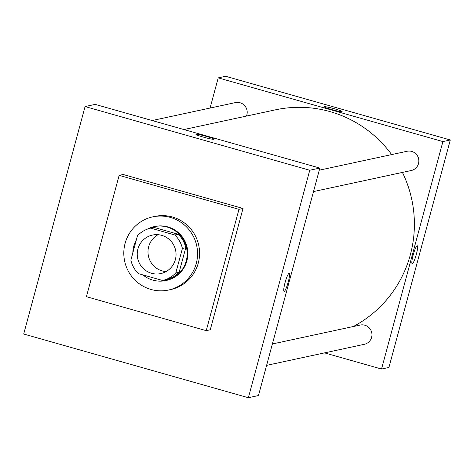 <?xml version="1.0" encoding="UTF-8"?>
<svg xmlns="http://www.w3.org/2000/svg" width="474" height="474" viewBox="0 0 474 474"><rect width="100%" height="100%" fill="white"/><g stroke="black" fill="none" stroke-linecap="round" stroke-linejoin="round"><path stroke-width="0.71" d="M165.995 271.62A19.701 19.398 77.8 0 1 148.439 256.079A19.701 19.398 77.8 0 1 158.043 234.689M161.752 235.359A19.701 19.398 77.8 0 1 176.044 254.941A19.701 19.398 77.8 0 1 160.787 273.569A19.701 19.398 77.8 0 1 137.679 258.395A19.701 19.398 77.8 0 1 152.492 235.057A19.701 19.398 77.8 0 1 161.752 235.359M137.472 235.714L130.871 260.173A26.834 26.426 77.8 0 0 138.426 273.634L162.582 280.484A26.834 26.426 77.8 0 0 175.807 272.911L182.407 248.453A26.834 26.426 77.8 0 0 174.853 234.991L150.696 228.142A26.834 26.426 77.8 0 0 137.472 235.714M175.807 272.911L179.172 272.189L185.767 247.73L182.407 248.453M174.853 234.991L178.218 234.269L154.062 227.419L150.696 228.142M178.218 234.269A26.834 26.426 77.8 0 1 185.767 247.73M179.172 272.189A26.834 26.426 77.8 0 1 165.941 279.761L162.582 280.484M142.923 274.908A27.575 27.154 -102.2 0 0 165.811 280.549A27.575 27.154 -102.2 0 0 186.217 261.02A27.575 27.154 -102.2 0 0 154.192 226.631A27.575 27.154 -102.2 0 0 147.177 229.209M136.352 239.868A27.575 27.154 -102.2 0 0 132.833 252.903M154.192 226.631L154.868 226.483A27.575 27.154 77.8 0 1 167.837 226.904A27.575 27.154 77.8 0 1 186.886 260.878A27.575 27.154 77.8 0 1 166.481 280.401L165.811 280.549M170.391 217.43A37.428 36.854 77.8 0 1 197.54 254.639A37.428 36.854 77.8 0 1 168.554 290.029A37.428 36.854 77.8 0 1 124.65 261.204A37.428 36.854 77.8 0 1 152.794 216.855A37.428 36.854 77.8 0 1 170.391 217.43M152.794 216.855L154.808 216.422A37.428 36.854 77.8 0 1 172.412 216.991A37.428 36.854 77.8 0 1 199.56 254.206A37.428 36.854 77.8 0 1 170.575 289.596L168.554 290.029M119.146 175.362L238.973 209.336L206.237 330.656L86.41 296.683L119.146 175.362L123.181 174.497L243.008 208.465L210.272 329.786L206.237 330.656M85.077 106.555L23.7 334.022L248.376 397.722L309.753 170.255L85.077 106.555L95.161 104.381L319.843 168.08L309.753 170.255M288.228 282.018A9.356 1.446 -74.2 0 1 284.08 291.362A9.356 1.446 -74.2 0 1 285.241 281.965A9.356 1.446 -74.2 0 1 289.181 273.356A9.356 1.446 -74.2 0 1 288.228 282.018M319.843 168.08L258.466 395.553L248.376 397.722M213.875 139.297A9.356 0.758 -164.9 0 1 204.081 137.318A9.356 0.758 -164.9 0 1 195.946 134.338A9.356 0.758 -164.9 0 1 205.177 136.044A9.356 0.758 -164.9 0 1 214.011 139.214A9.356 0.758 -164.9 0 1 213.875 139.297M243.008 208.465L238.973 209.336M284.08 291.362A9.356 1.446 105.8 0 0 288.228 282.012A9.356 1.446 105.8 0 0 289.181 273.356M402.42 172.418A116.219 114.435 77.8 0 1 410.342 254.775A116.219 114.435 77.8 0 1 353.266 326.539M183.924 129.55L275.4 109.844A116.219 114.435 77.8 0 1 330.052 111.615A116.219 114.435 77.8 0 1 391.654 154.589M246.45 116.077A9.847 9.699 -102.2 0 0 235.418 102.597L152.148 120.538M272.384 343.97L360.181 325.051A9.847 9.699 77.8 0 1 371.96 334.994A9.847 9.699 77.8 0 1 364.334 344.308L266.613 365.359M319.275 170.184L407.077 151.265A9.847 9.699 77.8 0 1 418.512 163.548A9.847 9.699 77.8 0 1 411.225 170.522L313.504 191.573M450.3 139.978L388.923 367.445L381.529 369.039L324.542 352.881L381.529 369.039L442.906 141.572L218.224 77.872L210.077 108.06L218.224 77.872L225.624 76.278L450.3 139.978L442.906 141.572L218.224 77.872M342.121 111.615A9.356 0.758 15.1 0 0 333.281 108.451A9.356 0.758 15.1 0 0 324.05 106.739A9.356 0.758 -164.9 0 1 333.281 108.445A9.356 0.758 -164.9 0 1 342.121 111.615A9.356 0.758 -164.9 0 1 341.979 111.698A9.356 0.758 -164.9 0 1 332.185 109.713A9.356 0.758 -164.9 0 1 324.05 106.739M412.184 263.763A9.356 1.446 105.8 0 0 416.332 254.414A9.356 1.446 -74.2 0 1 412.184 263.763A9.356 1.446 -74.2 0 1 413.346 254.366A9.356 1.446 -74.2 0 1 417.286 245.757A9.356 1.446 -74.2 0 1 416.332 254.414A9.356 1.446 105.8 0 0 417.286 245.757M381.529 369.039L442.906 141.572"/></g></svg>
